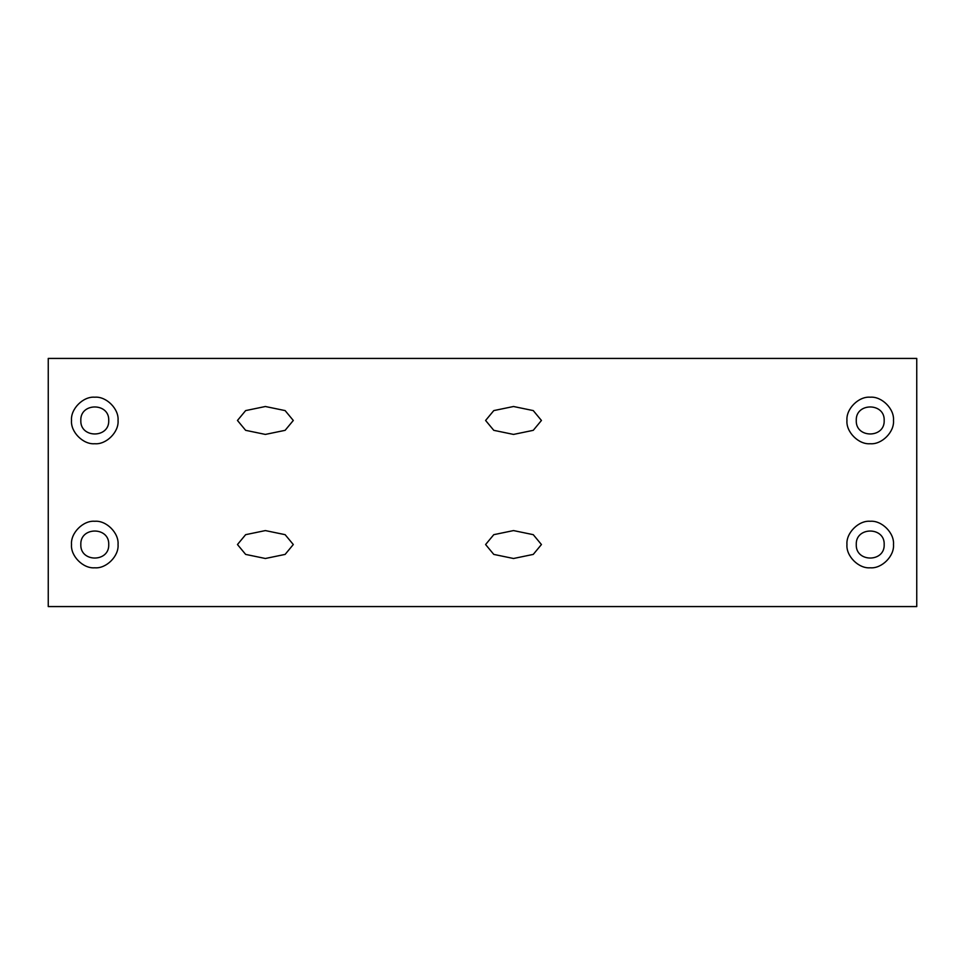 <?xml version="1.0" encoding="UTF-8"?>
<svg xmlns="http://www.w3.org/2000/svg" width="965" height="965" viewBox="0 0 965 965"><rect width="100%" height="100%" fill="white"/><g stroke="black" fill="none" stroke-linecap="round" stroke-linejoin="round"><path stroke-width="1.45" d="M916.75 606.575L48.25 606.575L48.25 358.425L916.75 358.425L916.75 606.575M541.437 544.537L533.259 554.405L513.525 558.494L493.778 554.405L485.6 544.537L493.778 534.67L513.525 530.581L533.259 534.67L541.437 544.537M293.3 544.537L285.121 554.405L265.375 558.494L245.641 554.405L237.462 544.537L245.641 534.67L265.375 530.581L285.121 534.67L293.3 544.537M541.437 420.463L533.259 430.33L513.525 434.419L493.778 430.33L485.6 420.463L493.778 410.595L513.525 406.506L533.259 410.595L541.437 420.463M293.3 420.463L285.121 430.33L265.375 434.419L245.641 430.33L237.462 420.463L245.641 410.595L265.375 406.506L285.121 410.595L293.3 420.463M856.269 544.537C855.497 562.535 884.953 562.535 884.181 544.537C884.953 526.54 855.497 526.54 856.269 544.537M893.481 544.537C894.531 556.045 881.733 568.843 870.225 567.794C858.717 568.843 845.919 556.045 846.956 544.537C845.919 533.03 858.717 520.231 870.225 521.269C881.733 520.231 894.531 533.03 893.481 544.537M80.819 544.537C80.047 562.535 109.503 562.535 108.731 544.537C109.503 526.54 80.047 526.54 80.819 544.537M118.044 544.537C119.081 556.045 106.283 568.843 94.775 567.794C83.267 568.843 70.469 556.045 71.519 544.537C70.469 533.03 83.267 520.231 94.775 521.269C106.283 520.231 119.081 533.03 118.044 544.537M80.819 420.463C80.047 438.46 109.503 438.46 108.731 420.463C109.503 402.465 80.047 402.465 80.819 420.463M118.044 420.463C119.081 431.97 106.283 444.769 94.775 443.731C83.267 444.769 70.469 431.97 71.519 420.463C70.469 408.955 83.267 396.157 94.775 397.206C106.283 396.157 119.081 408.955 118.044 420.463M856.269 420.463C855.497 438.46 884.953 438.46 884.181 420.463C884.953 402.465 855.497 402.465 856.269 420.463M893.481 420.463C894.531 431.97 881.733 444.769 870.225 443.731C858.717 444.769 845.919 431.97 846.956 420.463C845.919 408.955 858.717 396.157 870.225 397.206C881.733 396.157 894.531 408.955 893.481 420.463"/></g></svg>
